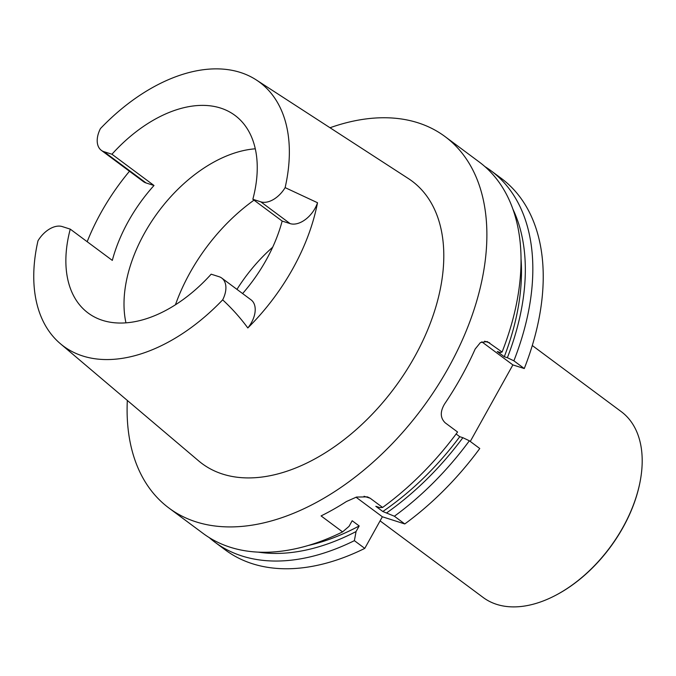 <?xml version="1.0" encoding="UTF-8"?>
<svg xmlns="http://www.w3.org/2000/svg" width="676" height="676" viewBox="0 0 676 676"><rect width="100%" height="100%" fill="white"/><g stroke="black" fill="none" stroke-linecap="round" stroke-linejoin="round"><path stroke-width="1.01" d="M330.006 127.747A231.412 143.743 126.6 0 1 445.045 136.586L479.2 161.97A231.412 143.743 126.6 0 1 502.082 352.052L487.21 341.557L480.425 342.555L475.16 349.036A231.412 143.743 126.6 0 1 461.201 376.971A231.412 143.743 126.6 0 1 444.538 404.045C440.017 411.718 440.228 417.971 445.18 422.804L457.576 432.015A231.412 143.743 126.6 0 1 382.599 507.456L370.203 498.246L364.043 496.277M370.203 498.246L367.414 496.877L356.497 497.063L346.475 501.499A231.412 143.743 -53.4 0 1 321.083 515.915L342.58 531.894A231.412 143.743 126.6 0 1 203.113 533.432L168.958 508.048A231.412 143.743 126.6 0 1 127.325 400.437M445.045 136.586A231.412 143.743 126.6 0 1 448.551 367.575A231.412 143.743 126.6 0 1 168.958 508.048M394.395 516.227A231.412 143.743 -53.4 0 0 469.372 440.786L479.766 448.509A231.412 143.743 -53.4 0 1 404.789 523.951L394.395 516.227L382.819 511.512L375.814 506.299L379.794 507.575L382.599 507.456M456.114 433.984L459.764 436.704A219.877 136.577 -53.4 0 1 382.819 511.512M386.799 512.78A224.829 139.653 -53.4 0 0 462.866 437.693L459.764 436.704M469.372 440.786L462.866 437.693M342.58 531.894L349.053 526.342L352.171 520.74L359.184 525.945L356.058 531.556L354.376 540.665A231.412 143.743 -53.4 0 1 214.9 542.194L225.302 549.926A231.412 143.743 -53.4 0 0 364.77 548.388L354.376 540.665M308.264 545.481A219.877 136.577 -53.4 0 0 359.184 525.945M258.181 552.123A224.829 139.653 -53.4 0 0 356.058 531.556M209.188 537.572A231.412 143.743 -53.4 0 0 214.9 542.194M470.268 441.453L512.873 364.905L481.827 341.828M502.082 352.052L500.358 352.517L497.266 351.528L504.279 356.734L507.372 357.722A224.829 139.653 -53.4 0 0 512.974 209.306M521.061 259.178A219.877 136.577 126.6 0 1 504.279 356.734M507.372 357.722L513.878 360.815A231.412 143.743 -53.4 0 0 490.987 170.732A231.412 143.743 -53.4 0 0 484.912 166.592M490.987 170.732L501.389 178.456A231.412 143.743 -53.4 0 1 524.272 368.547L513.878 360.815M404.789 523.951L382.363 516.777L364.77 548.388M524.272 368.547L512.873 364.905M356.015 497.198L382.363 516.777M282.162 221.069L290.122 223.612A22.807 14.162 -53.4 0 0 317.517 202.732A166.735 103.572 126.6 0 1 292.852 268.6A166.735 103.572 126.6 0 1 247.813 327.961A22.807 14.162 126.6 0 0 251.092 299.874L221.787 278.089A22.807 14.162 -53.4 0 1 222.666 299.848A164.403 102.118 126.6 0 1 60.308 343.645L198.617 460.863A175.988 109.318 -53.4 0 0 414.65 356.734A175.988 109.318 -53.4 0 0 408.422 178.591L256.297 79.945A164.403 102.118 126.6 0 1 285.128 187.624A22.807 14.162 126.6 0 1 260.809 201.837L252.849 199.285L282.162 221.069A123.1 76.464 -53.4 0 1 242.608 293.561M125.956 322.832A123.1 76.464 126.6 0 1 158.328 211.816A123.1 76.464 126.6 0 1 255.3 148.804M60.308 343.645A164.403 102.118 126.6 0 1 37.983 240.8A22.807 14.162 126.6 0 1 62.302 226.595L70.262 229.139A123.1 76.464 -53.4 0 0 88.125 313.013A123.1 76.464 -53.4 0 0 211.166 274.186L219.125 276.729A22.807 14.162 -53.4 0 1 221.787 278.089M70.262 229.139L112.309 260.395A123.1 76.464 -53.4 0 1 154.001 185.494L146.041 182.942A22.807 14.162 126.6 0 1 143.38 181.59L101.324 150.334A22.807 14.162 -53.4 0 0 103.986 151.694L111.946 154.238L154.001 185.494M111.946 154.238A123.1 76.464 126.6 0 1 234.986 115.41A123.1 76.464 126.6 0 1 252.849 199.285M101.324 150.334A22.807 14.162 -53.4 0 1 100.445 128.575A164.403 102.118 126.6 0 1 256.297 79.945M87.179 241.712A167.758 104.197 126.6 0 1 129.479 171.256M285.128 187.624L317.517 202.732M222.666 299.848C232.02 308.501 240.403 317.872 247.813 327.961M236.963 289.37A123.1 76.464 126.6 0 1 272.69 247.196M556.103 595.074A114.895 71.369 -53.4 0 0 556.365 594.939A114.895 71.369 -53.4 0 0 639.944 482.478A114.895 71.369 -53.4 0 0 640.003 482.191M380.089 520.875L483.154 597.474A115.765 71.909 -53.4 0 0 555.841 595.21A115.765 71.909 -53.4 0 0 640.054 481.903A115.765 71.909 -53.4 0 0 621.261 411.65L532.291 345.52M489.686 342.842L484.582 341.211M290.122 223.612L260.809 201.837M146.041 182.942L103.986 151.694M175.447 304.766A144.867 89.984 126.6 0 1 254.007 200.147M639.944 482.478L640.054 481.903M556.365 594.939L555.841 595.21"/></g></svg>
